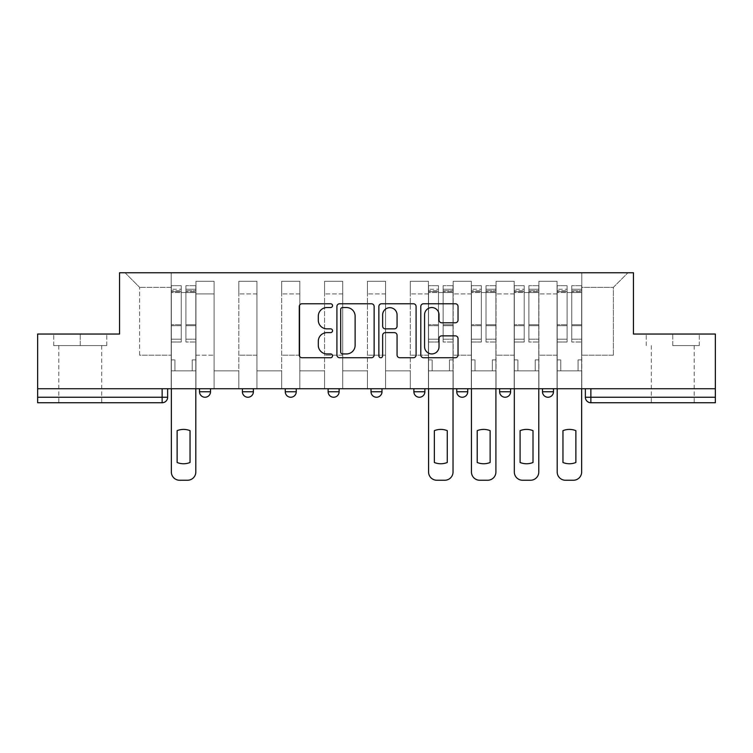 <?xml version="1.0" encoding="UTF-8"?>
<svg xmlns="http://www.w3.org/2000/svg" width="753" height="753" viewBox="0 0 753 753"><rect width="100%" height="100%" fill="white"/><g stroke="black" fill="none" stroke-linecap="round" stroke-linejoin="round"><path stroke-width="0.56" stroke-dasharray="3.77 2.82" d="M332.534 305.652A1.892 1.892 0 0 0 330.642 303.77L301.981 303.77A2.701 2.701 0 0 0 299.28 306.462L299.28 355.021A2.701 2.701 0 0 0 301.981 357.722L330.642 357.722A1.892 1.892 0 0 0 332.534 355.83A1.892 1.892 0 0 0 330.642 353.938L326.934 353.938A8.631 8.631 0 0 1 318.303 345.307L318.303 341.26A8.631 8.631 0 0 1 326.934 332.628L330.642 332.628A1.892 1.892 0 0 0 332.534 330.746A1.892 1.892 0 0 0 330.642 328.854L326.934 328.854A8.631 8.631 0 0 1 318.303 320.223L318.303 316.175A8.631 8.631 0 0 1 326.934 307.544L330.642 307.544A1.892 1.892 0 0 0 332.534 305.652M553.483 388.727L542.489 388.727L553.483 388.727L553.483 391.748A5.497 5.497 0 0 1 547.986 397.245A5.497 5.497 0 0 1 542.489 391.748L553.483 391.748M499.615 388.727L510.609 388.727L499.615 388.727L499.615 391.748A5.497 5.497 0 0 0 505.112 397.245A5.497 5.497 0 0 0 510.609 391.748L499.615 391.748M456.751 388.727L467.735 388.727L456.751 388.727M413.877 388.727L424.871 388.727L413.877 388.727M371.003 388.727L381.997 388.727L371.003 388.727L371.003 391.748L381.997 391.748M339.123 388.727L328.129 388.727L339.123 388.727L339.123 391.748A5.497 5.497 0 0 1 333.626 397.245M285.265 388.727L296.249 388.727L296.249 391.748A5.497 5.497 0 0 1 290.762 397.245A5.497 5.497 0 0 1 285.265 391.748L285.265 388.727L296.249 388.727M242.391 388.727L253.385 388.727L242.391 388.727M199.517 388.727L210.511 388.727L199.517 388.727L199.517 391.748L210.511 391.748M80.251 402.742L58.809 402.742L80.251 402.742M80.251 345.58L53.727 345.58L106.766 345.58L80.251 345.58L80.251 334.04L106.766 334.04L53.727 334.04L80.251 334.04L80.251 345.58M672.749 402.742L694.191 402.742L672.749 402.742M672.749 345.58L699.273 345.58L672.749 345.58L672.749 334.04L699.273 334.04L646.234 334.04L672.749 334.04L672.749 345.58M715.35 397.245L715.35 388.727L37.65 388.727L37.65 334.04L119.548 334.04L119.548 272.755L633.452 272.755L633.452 334.04L715.35 334.04L715.35 388.727L585.363 388.727L585.363 397.245A5.497 5.497 0 0 0 590.86 402.742L715.35 402.742L715.35 397.245L585.363 397.245M37.65 388.727L162.14 388.727L37.65 388.727L37.65 402.742L162.14 402.742A5.497 5.497 0 0 0 167.637 397.245L37.65 397.245M195.949 293.915L195.949 355.2L195.949 293.915L214.087 293.915L214.087 281.274L214.087 355.2L214.087 293.915L195.949 293.915M195.949 388.727L195.949 281.274L214.087 281.274L195.949 281.274L195.949 388.727L195.949 370.862L171.213 370.862L195.949 370.862L195.949 388.727L171.213 388.727L171.213 272.755L581.787 272.755L125.045 272.755L171.213 272.755L171.213 355.2L171.213 287.326L139.606 287.326L171.213 287.326L171.213 272.755L171.213 388.727L171.213 370.862L171.213 388.727L195.949 388.727M214.087 388.727L214.087 281.274L195.949 281.274L214.087 281.274L214.087 388.727L214.087 370.862L238.814 370.862L214.087 370.862L214.087 388.727L238.814 388.727L238.814 281.274L238.814 293.915L238.814 281.274L256.952 281.274L256.952 293.915L256.952 281.274L238.814 281.274L238.814 388.727L238.814 370.862L238.814 388.727L214.087 388.727M238.814 355.2L238.814 293.915L238.814 355.2L256.952 355.2L256.952 293.915L256.952 355.2L238.814 355.2M256.952 388.727L256.952 281.274L238.814 281.274L256.952 281.274L256.952 388.727L256.952 370.862L281.688 370.862L256.952 370.862L256.952 388.727L281.688 388.727L281.688 281.274L281.688 293.915L281.688 281.274L299.826 281.274L299.826 293.915L299.826 281.274L281.688 281.274L281.688 388.727L281.688 370.862L281.688 388.727L256.952 388.727M281.688 355.2L281.688 293.915L281.688 355.2L299.826 355.2L299.826 293.915L299.826 355.2L281.688 355.2M299.826 388.727L299.826 281.274L281.688 281.274L299.826 281.274L299.826 388.727L299.826 370.862L324.562 370.862L299.826 370.862L299.826 388.727L324.562 388.727L324.562 281.274L324.562 293.915L324.562 281.274L342.7 281.274L342.7 293.915L342.7 281.274L324.562 281.274L324.562 388.727L324.562 370.862L324.562 388.727L299.826 388.727M324.562 355.2L324.562 293.915L324.562 355.2L342.7 355.2L342.7 293.915L342.7 355.2L324.562 355.2M342.7 388.727L342.7 281.274L324.562 281.274L342.7 281.274L342.7 388.727L342.7 370.862L367.426 370.862L342.7 370.862L342.7 388.727L367.426 388.727L367.426 281.274L367.426 293.915L367.426 281.274L385.574 281.274L385.574 293.915L385.574 281.274L367.426 281.274L367.426 388.727L367.426 370.862L367.426 388.727L342.7 388.727M367.426 355.2L367.426 293.915L367.426 355.2L385.574 355.2L385.574 293.915L385.574 355.2L367.426 355.2M385.574 388.727L385.574 281.274L367.426 281.274L385.574 281.274L385.574 388.727L385.574 370.862L410.3 370.862L385.574 370.862L385.574 388.727L410.3 388.727L410.3 281.274L410.3 293.915L410.3 281.274L428.438 281.274L428.438 293.915L428.438 281.274L410.3 281.274L410.3 388.727L410.3 370.862L410.3 388.727L385.574 388.727M410.3 355.2L410.3 293.915L410.3 355.2L428.438 355.2L428.438 293.915L428.438 355.2L410.3 355.2M428.438 388.727L428.438 281.274L410.3 281.274L428.438 281.274L428.438 388.727L428.438 370.862L453.174 370.862L428.438 370.862L428.438 388.727L453.174 388.727L453.174 281.274L453.174 293.915L453.174 281.274L471.312 281.274L471.312 293.915L471.312 281.274L453.174 281.274L453.174 388.727L453.174 370.862L453.174 388.727L428.438 388.727M453.174 355.2L453.174 293.915L453.174 355.2L471.312 355.2L471.312 293.915L471.312 355.2L453.174 355.2M471.312 388.727L471.312 281.274L453.174 281.274L471.312 281.274L471.312 388.727L471.312 370.862L496.048 370.862L471.312 370.862L471.312 388.727L496.048 388.727L496.048 281.274L496.048 293.915L496.048 281.274L514.186 281.274L514.186 293.915L514.186 281.274L496.048 281.274L496.048 388.727L496.048 370.862L496.048 388.727L471.312 388.727M496.048 355.2L496.048 293.915L496.048 355.2L514.186 355.2L514.186 293.915L514.186 355.2L496.048 355.2M514.186 388.727L514.186 281.274L496.048 281.274L514.186 281.274L514.186 388.727L514.186 370.862L538.913 370.862L514.186 370.862L514.186 388.727L538.913 388.727L538.913 281.274L538.913 293.915L538.913 281.274L557.051 281.274L557.051 293.915L557.051 281.274L538.913 281.274L538.913 388.727L538.913 370.862L538.913 388.727L514.186 388.727M538.913 355.2L538.913 293.915L538.913 355.2L557.051 355.2L557.051 293.915L557.051 355.2L538.913 355.2M557.051 388.727L557.051 281.274L538.913 281.274L557.051 281.274L557.051 388.727L557.051 370.862L581.787 370.862L557.051 370.862L557.051 388.727L581.787 388.727L581.787 272.755L627.955 272.755L581.787 272.755L581.787 287.326L613.394 287.326L581.787 287.326L581.787 355.2L581.787 272.755L581.787 388.727L557.051 388.727L581.787 388.727L581.787 370.862L581.787 388.727L557.051 388.727M195.949 355.2L214.087 355.2L195.949 355.2M139.606 355.2L139.606 287.326L139.606 355.2L171.213 355.2L139.606 355.2M613.394 355.2L613.394 287.326L627.955 272.755L613.394 287.326L613.394 355.2L581.787 355.2L613.394 355.2M715.35 388.727L585.363 388.727M162.14 388.727L167.637 388.727L162.14 388.727L162.14 402.742M424.871 391.748L413.877 391.748A5.497 5.497 0 0 0 419.374 397.245M467.735 391.748L456.751 391.748A5.497 5.497 0 0 0 462.238 397.245M125.045 272.755L139.606 287.326L125.045 272.755M106.766 345.58L106.766 334.04L106.766 345.58M53.727 345.58L53.727 334.04L53.727 345.58M699.273 345.58L699.273 334.04L699.273 345.58M646.234 345.58L646.234 334.04L646.234 345.58M374.137 355.021L374.137 306.462A2.701 2.701 0 0 0 371.445 303.77L339.612 303.77A2.701 2.701 0 0 0 336.911 306.462L336.911 355.021A2.701 2.701 0 0 0 339.612 357.722L371.445 357.722A2.701 2.701 0 0 0 374.137 355.021M342.577 307.544A1.892 1.892 0 0 0 340.695 309.436L340.695 352.056A1.892 1.892 0 0 0 342.577 353.938L346.493 353.938A8.631 8.631 0 0 0 355.124 345.307L355.124 316.175A8.631 8.631 0 0 0 346.493 307.544L342.577 307.544M381.555 303.77L413.388 303.77A2.701 2.701 0 0 1 416.089 306.462L416.089 355.021A2.701 2.701 0 0 1 413.388 357.722L399.768 357.722A2.701 2.701 0 0 1 397.066 355.021L397.066 335.33A2.701 2.701 0 0 0 394.374 332.628L385.338 332.628A2.701 2.701 0 0 0 382.637 335.33L382.637 355.83A1.892 1.892 0 0 1 380.745 357.722A1.892 1.892 0 0 1 378.863 355.83L378.863 306.462A2.701 2.701 0 0 1 381.555 303.77M397.066 314.895A7.219 7.219 0 0 0 389.856 307.676A7.219 7.219 0 0 0 382.637 314.895L382.637 326.153A2.701 2.701 0 0 0 385.338 328.854L394.374 328.854A2.701 2.701 0 0 0 397.066 326.153L397.066 314.895M441.71 322.783L455.339 322.783A2.701 2.701 0 0 0 458.031 320.091L458.031 306.462A2.701 2.701 0 0 0 455.339 303.77L423.506 303.77A2.701 2.701 0 0 0 420.805 306.462L420.805 355.021A2.701 2.701 0 0 0 423.506 357.722L455.339 357.722A2.701 2.701 0 0 0 458.031 355.021L458.031 338.568A2.701 2.701 0 0 0 455.339 335.866L441.71 335.866A2.701 2.701 0 0 0 439.018 338.568L439.018 346.728A7.219 7.219 0 0 1 431.798 353.938A7.219 7.219 0 0 1 424.579 346.728L424.579 314.763A7.219 7.219 0 0 1 431.798 307.544A7.219 7.219 0 0 1 439.018 314.763L439.018 320.091A2.701 2.701 0 0 0 441.71 322.783M195.808 471.999L195.808 359.878L192.231 359.878L195.808 359.878L195.808 292.541L195.808 388.727L195.808 370.862L192.231 370.862L195.808 370.862L195.808 359.878L192.231 359.878L192.231 370.862L195.808 370.862L192.231 370.862L192.231 359.878L192.231 370.862L192.231 359.878L195.808 359.878L195.808 285.669L195.808 471.999A8.245 8.245 0 0 1 187.563 480.245A8.245 8.245 0 0 0 195.808 471.999A8.245 8.245 0 0 1 187.563 480.245L179.591 480.245A8.245 8.245 0 0 1 171.345 471.999A8.245 8.245 0 0 0 179.591 480.245A8.245 8.245 0 0 1 171.345 471.999L171.345 370.862L174.922 370.862L171.345 370.862L171.345 388.727L171.345 289.246L171.345 339.208L181.238 339.208L181.238 325.691L171.345 325.691L171.345 342.013L181.238 342.013L181.238 285.669L181.238 292.541L185.916 292.541L171.345 292.541L171.345 471.999M185.916 291.675L185.916 289.246L185.916 292.541L195.808 292.541L195.808 289.246L195.808 339.208L185.916 339.208L195.808 339.208L195.808 342.013L185.916 342.013L195.808 342.013L195.808 285.669L195.808 292.541L185.916 292.541L195.808 292.541L185.916 292.541L185.916 285.669L185.916 292.541L185.916 289.246L195.808 289.246L185.916 289.246L185.916 325.691L195.808 325.691L185.916 325.691L185.916 342.013L185.916 285.669L195.808 285.669L185.916 285.669L185.916 290.733L195.808 290.733L185.916 290.733L185.916 324.75L195.808 324.75L185.916 324.75L185.916 342.013L185.916 291.675L195.808 291.675L185.916 291.675M190.038 430.66A17.178 17.178 0 0 0 177.124 430.66L177.124 462.493A17.178 17.178 0 0 0 190.038 462.493A17.178 17.178 0 0 1 177.124 462.493A17.178 17.178 0 0 0 190.038 462.493L190.038 430.66A17.178 17.178 0 0 0 177.124 430.66A17.178 17.178 0 0 1 190.038 430.66L190.038 462.493M171.345 359.878L171.345 289.246L171.345 325.691L181.238 325.691L181.238 289.246L181.238 292.541L171.345 292.541L181.238 292.541L181.238 289.246L171.345 289.246L181.238 289.246L181.238 342.013L171.345 342.013L171.345 285.669L171.345 292.541L181.238 292.541L181.238 285.669L171.345 285.669L171.345 370.862L174.922 370.862L174.922 359.878L171.345 359.878L174.922 359.878L171.345 359.878L174.922 359.878L174.922 370.862L174.922 359.878L174.922 370.862L171.345 370.862L171.345 359.878M181.238 339.208L171.345 339.208L171.345 342.013L171.345 285.669L181.238 285.669L181.238 290.733L171.345 290.733L181.238 290.733L181.238 324.75L171.345 324.75L181.238 324.75L181.238 339.208M177.124 430.66L177.124 462.493M187.563 480.245L179.591 480.245M453.033 471.999L453.033 359.878L449.466 359.878L453.033 359.878L453.033 292.541L453.033 388.727L453.033 370.862L449.466 370.862L453.033 370.862L453.033 359.878L449.466 359.878L449.466 370.862L453.033 370.862L449.466 370.862L449.466 359.878L449.466 370.862L449.466 359.878L453.033 359.878L453.033 285.669L453.033 471.999A8.245 8.245 0 0 1 444.788 480.245A8.245 8.245 0 0 0 453.033 471.999A8.245 8.245 0 0 1 444.788 480.245L436.825 480.245A8.245 8.245 0 0 1 428.579 471.999A8.245 8.245 0 0 0 436.825 480.245A8.245 8.245 0 0 1 428.579 471.999L428.579 370.862L432.147 370.862L428.579 370.862L428.579 388.727L428.579 289.246L428.579 339.208L438.472 339.208L438.472 325.691L428.579 325.691L428.579 342.013L438.472 342.013L438.472 285.669L438.472 292.541L443.141 292.541L428.579 292.541L428.579 471.999M443.141 291.675L443.141 289.246L443.141 292.541L453.033 292.541L453.033 289.246L453.033 339.208L443.141 339.208L453.033 339.208L453.033 342.013L443.141 342.013L453.033 342.013L453.033 285.669L453.033 292.541L443.141 292.541L453.033 292.541L443.141 292.541L443.141 285.669L443.141 292.541L443.141 289.246L453.033 289.246L443.141 289.246L443.141 325.691L453.033 325.691L443.141 325.691L443.141 342.013L443.141 285.669L453.033 285.669L443.141 285.669L443.141 290.733L453.033 290.733L443.141 290.733L443.141 324.75L453.033 324.75L443.141 324.75L443.141 342.013L443.141 291.675L453.033 291.675L443.141 291.675M434.349 462.493A17.178 17.178 0 0 0 447.263 462.493A17.178 17.178 0 0 1 434.349 462.493A17.178 17.178 0 0 0 447.263 462.493L447.263 430.66A17.178 17.178 0 0 0 434.349 430.66L434.349 462.493L434.349 430.66A17.178 17.178 0 0 1 447.263 430.66L447.263 462.493M428.579 359.878L428.579 289.246L428.579 325.691L438.472 325.691L438.472 289.246L438.472 292.541L428.579 292.541L438.472 292.541L438.472 289.246L428.579 289.246L438.472 289.246L438.472 342.013L428.579 342.013L428.579 285.669L428.579 292.541L438.472 292.541L438.472 285.669L428.579 285.669L428.579 370.862L432.147 370.862L432.147 359.878L428.579 359.878L432.147 359.878L428.579 359.878L432.147 359.878L432.147 370.862L432.147 359.878L432.147 370.862L428.579 370.862L428.579 359.878M438.472 339.208L428.579 339.208L428.579 342.013L428.579 285.669L438.472 285.669L438.472 290.733L428.579 290.733L438.472 290.733L438.472 324.75L428.579 324.75L438.472 324.75L438.472 339.208M444.788 480.245L436.825 480.245M495.907 471.999L495.907 359.878L492.34 359.878L495.907 359.878L495.907 292.541L495.907 388.727L495.907 370.862L492.34 370.862L495.907 370.862L495.907 359.878L492.34 359.878L492.34 370.862L495.907 370.862L492.34 370.862L492.34 359.878L492.34 370.862L492.34 359.878L495.907 359.878L495.907 285.669L495.907 471.999A8.245 8.245 0 0 1 487.662 480.245A8.245 8.245 0 0 0 495.907 471.999A8.245 8.245 0 0 1 487.662 480.245L479.699 480.245A8.245 8.245 0 0 1 471.453 471.999A8.245 8.245 0 0 0 479.699 480.245A8.245 8.245 0 0 1 471.453 471.999L471.453 370.862L475.021 370.862L471.453 370.862L471.453 388.727L471.453 289.246L471.453 339.208L481.346 339.208L481.346 325.691L471.453 325.691L471.453 342.013L481.346 342.013L481.346 285.669L481.346 292.541L486.014 292.541L471.453 292.541L471.453 471.999M486.014 291.675L486.014 289.246L486.014 292.541L495.907 292.541L495.907 289.246L495.907 339.208L486.014 339.208L495.907 339.208L495.907 342.013L486.014 342.013L495.907 342.013L495.907 285.669L495.907 292.541L486.014 292.541L495.907 292.541L486.014 292.541L486.014 285.669L486.014 292.541L486.014 289.246L495.907 289.246L486.014 289.246L486.014 325.691L495.907 325.691L486.014 325.691L486.014 342.013L486.014 285.669L495.907 285.669L486.014 285.669L486.014 290.733L495.907 290.733L486.014 290.733L486.014 324.75L495.907 324.75L486.014 324.75L486.014 342.013L486.014 291.675L495.907 291.675L486.014 291.675M477.223 462.493A17.178 17.178 0 0 0 490.137 462.493A17.178 17.178 0 0 1 477.223 462.493A17.178 17.178 0 0 0 490.137 462.493L490.137 430.66A17.178 17.178 0 0 0 477.223 430.66L477.223 462.493L477.223 430.66A17.178 17.178 0 0 1 490.137 430.66L490.137 462.493M471.453 359.878L471.453 289.246L471.453 325.691L481.346 325.691L481.346 289.246L481.346 292.541L471.453 292.541L481.346 292.541L481.346 289.246L471.453 289.246L481.346 289.246L481.346 342.013L471.453 342.013L471.453 285.669L471.453 292.541L481.346 292.541L481.346 285.669L471.453 285.669L471.453 370.862L475.021 370.862L475.021 359.878L471.453 359.878L475.021 359.878L471.453 359.878L475.021 359.878L475.021 370.862L475.021 359.878L475.021 370.862L471.453 370.862L471.453 359.878M481.346 339.208L471.453 339.208L471.453 342.013L471.453 285.669L481.346 285.669L481.346 290.733L471.453 290.733L481.346 290.733L481.346 324.75L471.453 324.75L481.346 324.75L481.346 339.208M487.662 480.245L479.699 480.245M538.781 471.999L538.781 359.878L535.204 359.878L538.781 359.878L538.781 292.541L538.781 388.727L538.781 370.862L535.204 370.862L538.781 370.862L538.781 359.878L535.204 359.878L535.204 370.862L538.781 370.862L535.204 370.862L535.204 359.878L535.204 370.862L535.204 359.878L538.781 359.878L538.781 285.669L538.781 471.999A8.245 8.245 0 0 1 530.536 480.245A8.245 8.245 0 0 0 538.781 471.999A8.245 8.245 0 0 1 530.536 480.245L522.563 480.245A8.245 8.245 0 0 1 514.318 471.999A8.245 8.245 0 0 0 522.563 480.245A8.245 8.245 0 0 1 514.318 471.999L514.318 370.862L517.895 370.862L514.318 370.862L514.318 388.727L514.318 289.246L514.318 339.208L524.21 339.208L524.21 325.691L514.318 325.691L514.318 342.013L524.21 342.013L524.21 285.669L524.21 292.541L528.888 292.541L514.318 292.541L514.318 471.999M528.888 291.675L528.888 289.246L528.888 292.541L538.781 292.541L538.781 289.246L538.781 339.208L528.888 339.208L538.781 339.208L538.781 342.013L528.888 342.013L538.781 342.013L538.781 285.669L538.781 292.541L528.888 292.541L538.781 292.541L528.888 292.541L528.888 285.669L528.888 292.541L528.888 289.246L538.781 289.246L528.888 289.246L528.888 325.691L538.781 325.691L528.888 325.691L528.888 342.013L528.888 285.669L538.781 285.669L528.888 285.669L528.888 290.733L538.781 290.733L528.888 290.733L528.888 324.75L538.781 324.75L528.888 324.75L528.888 342.013L528.888 291.675L538.781 291.675L528.888 291.675M520.088 462.493A17.178 17.178 0 0 0 533.011 462.493A17.178 17.178 0 0 1 520.088 462.493A17.178 17.178 0 0 0 533.011 462.493L533.011 430.66A17.178 17.178 0 0 0 520.088 430.66L520.088 462.493L520.088 430.66A17.178 17.178 0 0 1 533.011 430.66L533.011 462.493M514.318 359.878L514.318 289.246L514.318 325.691L524.21 325.691L524.21 289.246L524.21 292.541L514.318 292.541L524.21 292.541L524.21 289.246L514.318 289.246L524.21 289.246L524.21 342.013L514.318 342.013L514.318 285.669L514.318 292.541L524.21 292.541L524.21 285.669L514.318 285.669L514.318 370.862L517.895 370.862L517.895 359.878L514.318 359.878L517.895 359.878L514.318 359.878L517.895 359.878L517.895 370.862L517.895 359.878L517.895 370.862L514.318 370.862L514.318 359.878M524.21 339.208L514.318 339.208L514.318 342.013L514.318 285.669L524.21 285.669L524.21 290.733L514.318 290.733L524.21 290.733L524.21 324.75L514.318 324.75L524.21 324.75L524.21 339.208M530.536 480.245L522.563 480.245M581.655 471.999L581.655 359.878L578.078 359.878L581.655 359.878L581.655 292.541L581.655 388.727L581.655 370.862L578.078 370.862L581.655 370.862L581.655 359.878L578.078 359.878L578.078 370.862L581.655 370.862L578.078 370.862L578.078 359.878L578.078 370.862L578.078 359.878L581.655 359.878L581.655 285.669L581.655 471.999A8.245 8.245 0 0 1 573.41 480.245A8.245 8.245 0 0 0 581.655 471.999A8.245 8.245 0 0 1 573.41 480.245L565.437 480.245A8.245 8.245 0 0 1 557.192 471.999A8.245 8.245 0 0 0 565.437 480.245A8.245 8.245 0 0 1 557.192 471.999L557.192 370.862L560.769 370.862L557.192 370.862L557.192 388.727L557.192 289.246L557.192 339.208L567.084 339.208L567.084 325.691L557.192 325.691L557.192 342.013L567.084 342.013L567.084 285.669L567.084 292.541L571.762 292.541L557.192 292.541L557.192 471.999M571.762 291.675L571.762 289.246L571.762 292.541L581.655 292.541L581.655 289.246L581.655 339.208L571.762 339.208L581.655 339.208L581.655 342.013L571.762 342.013L581.655 342.013L581.655 285.669L581.655 292.541L571.762 292.541L581.655 292.541L571.762 292.541L571.762 285.669L571.762 292.541L571.762 289.246L581.655 289.246L571.762 289.246L571.762 325.691L581.655 325.691L571.762 325.691L571.762 342.013L571.762 285.669L581.655 285.669L571.762 285.669L571.762 290.733L581.655 290.733L571.762 290.733L571.762 324.75L581.655 324.75L571.762 324.75L571.762 342.013L571.762 291.675L581.655 291.675L571.762 291.675M562.962 462.493A17.178 17.178 0 0 0 575.876 462.493A17.178 17.178 0 0 1 562.962 462.493A17.178 17.178 0 0 0 575.876 462.493L575.876 430.66A17.178 17.178 0 0 0 562.962 430.66L562.962 462.493L562.962 430.66A17.178 17.178 0 0 1 575.876 430.66L575.876 462.493M557.192 359.878L557.192 289.246L557.192 325.691L567.084 325.691L567.084 289.246L567.084 292.541L557.192 292.541L567.084 292.541L567.084 289.246L557.192 289.246L567.084 289.246L567.084 342.013L557.192 342.013L557.192 285.669L557.192 292.541L567.084 292.541L567.084 285.669L557.192 285.669L557.192 370.862L560.769 370.862L560.769 359.878L557.192 359.878L560.769 359.878L557.192 359.878L560.769 359.878L560.769 370.862L560.769 359.878L560.769 370.862L557.192 370.862L557.192 359.878M567.084 339.208L557.192 339.208L557.192 342.013L557.192 285.669L567.084 285.669L567.084 290.733L557.192 290.733L567.084 290.733L567.084 324.75L557.192 324.75L567.084 324.75L567.084 339.208M573.41 480.245L565.437 480.245M339.123 391.748L328.129 391.748M296.249 391.748L285.265 391.748M253.385 391.748L242.391 391.748M557.051 293.915L538.913 293.915L557.051 293.915M514.186 293.915L496.048 293.915L514.186 293.915M471.312 293.915L453.174 293.915L471.312 293.915M428.438 293.915L410.3 293.915L428.438 293.915M385.574 293.915L367.426 293.915L385.574 293.915M342.7 293.915L324.562 293.915L342.7 293.915M299.826 293.915L281.688 293.915L299.826 293.915M256.952 293.915L238.814 293.915L256.952 293.915M590.86 388.727L590.86 402.742M171.345 291.675L181.238 291.675L171.345 291.675M428.579 291.675L438.472 291.675L428.579 291.675M471.453 291.675L481.346 291.675L471.453 291.675M514.318 291.675L524.21 291.675L514.318 291.675M557.192 291.675L567.084 291.675L557.192 291.675M58.809 345.58L58.809 402.742M651.317 345.58L651.317 402.742M694.191 345.58L694.191 402.742M101.683 345.58L101.683 402.742"/><path stroke-width="1.13" d="M332.534 305.652A1.892 1.892 0 0 0 330.642 303.77L301.981 303.77A2.701 2.701 0 0 0 299.28 306.462L299.28 355.021A2.701 2.701 0 0 0 301.981 357.722L330.642 357.722A1.892 1.892 0 0 0 332.534 355.83A1.892 1.892 0 0 0 330.642 353.938L326.934 353.938A8.631 8.631 0 0 1 318.303 345.307L318.303 341.26A8.631 8.631 0 0 1 326.934 332.628L330.642 332.628A1.892 1.892 0 0 0 332.534 330.746A1.892 1.892 0 0 0 330.642 328.854L326.934 328.854A8.631 8.631 0 0 1 318.303 320.223L318.303 316.175A8.631 8.631 0 0 1 326.934 307.544L330.642 307.544A1.892 1.892 0 0 0 332.534 305.652M542.489 388.727L542.489 391.748L553.483 391.748A5.497 5.497 0 0 1 547.986 397.245A5.497 5.497 0 0 1 542.489 391.748L542.489 388.727M456.751 388.727L456.751 391.748L467.735 391.748A5.497 5.497 0 0 1 462.238 397.245A5.497 5.497 0 0 1 456.751 391.748L456.751 388.727M413.877 388.727L413.877 391.748L424.871 391.748A5.497 5.497 0 0 1 419.374 397.245A5.497 5.497 0 0 1 413.877 391.748L413.877 388.727M328.129 391.748L328.129 388.727L328.129 391.748A5.497 5.497 0 0 0 333.626 397.245A5.497 5.497 0 0 1 328.129 391.748L339.123 391.748A5.497 5.497 0 0 1 333.626 397.245M242.391 391.748L242.391 388.727L242.391 391.748A5.497 5.497 0 0 0 247.888 397.245A5.497 5.497 0 0 1 242.391 391.748L253.385 391.748A5.497 5.497 0 0 1 247.888 397.245A5.497 5.497 0 0 0 253.385 391.748L253.385 388.727L253.385 391.748M455.339 322.783A2.701 2.701 0 0 0 458.031 320.091L458.031 306.462A2.701 2.701 0 0 0 455.339 303.77L423.506 303.77A2.701 2.701 0 0 0 420.805 306.462L420.805 355.021A2.701 2.701 0 0 0 423.506 357.722L455.339 357.722A2.701 2.701 0 0 0 458.031 355.021L458.031 338.568A2.701 2.701 0 0 0 455.339 335.866L441.71 335.866A2.701 2.701 0 0 0 439.018 338.568L439.018 346.728A7.219 7.219 0 0 1 431.798 353.938A7.219 7.219 0 0 1 424.579 346.728L424.579 314.763A7.219 7.219 0 0 1 431.798 307.544A7.219 7.219 0 0 1 439.018 314.763L439.018 320.091A2.701 2.701 0 0 0 441.71 322.783L455.339 322.783M37.65 388.727L37.65 334.04L119.548 334.04L119.548 272.755L633.452 272.755L633.452 334.04L715.35 334.04L715.35 388.727L37.65 388.727L37.65 397.245L167.637 397.245L167.637 388.727L167.637 397.245A5.497 5.497 0 0 1 162.14 402.742L37.65 402.742L37.65 397.245M374.137 306.462A2.701 2.701 0 0 0 371.445 303.77L339.612 303.77A2.701 2.701 0 0 0 336.911 306.462L336.911 355.021A2.701 2.701 0 0 0 339.612 357.722L371.445 357.722A2.701 2.701 0 0 0 374.137 355.021L374.137 306.462M381.555 303.77L413.388 303.77A2.701 2.701 0 0 1 416.089 306.462L416.089 355.021A2.701 2.701 0 0 1 413.388 357.722L399.768 357.722A2.701 2.701 0 0 1 397.066 355.021L397.066 335.33A2.701 2.701 0 0 0 394.374 332.628L385.338 332.628A2.701 2.701 0 0 0 382.637 335.33L382.637 355.83A1.892 1.892 0 0 1 380.745 357.722A1.892 1.892 0 0 1 378.863 355.83L378.863 306.462A2.701 2.701 0 0 1 381.555 303.77M585.363 388.727L585.363 397.245L715.35 397.245L715.35 402.742L590.86 402.742A5.497 5.497 0 0 1 585.363 397.245M715.35 388.727L715.35 397.245M553.483 388.727L553.483 391.748M510.609 388.727L510.609 391.748A5.497 5.497 0 0 1 505.112 397.245A5.497 5.497 0 0 1 499.615 391.748L510.609 391.748L510.609 388.727M499.615 388.727L499.615 391.748M467.735 391.748L467.735 388.727L467.735 391.748A5.497 5.497 0 0 1 462.238 397.245M424.871 391.748L424.871 388.727L424.871 391.748A5.497 5.497 0 0 1 419.374 397.245M381.997 388.727L381.997 391.748A5.497 5.497 0 0 1 376.5 397.245A5.497 5.497 0 0 1 371.003 391.748A5.497 5.497 0 0 0 376.5 397.245A5.497 5.497 0 0 0 381.997 391.748L381.997 388.727M371.003 388.727L371.003 391.748L381.997 391.748M339.123 388.727L339.123 391.748M296.249 388.727L296.249 391.748A5.497 5.497 0 0 1 290.762 397.245A5.497 5.497 0 0 1 285.265 391.748L296.249 391.748M285.265 388.727L285.265 391.748M210.511 388.727L210.511 391.748A5.497 5.497 0 0 1 205.014 397.245A5.497 5.497 0 0 1 199.517 391.748A5.497 5.497 0 0 0 205.014 397.245A5.497 5.497 0 0 0 210.511 391.748L210.511 388.727M199.517 388.727L199.517 391.748L210.511 391.748M342.577 307.544A1.892 1.892 0 0 0 340.695 309.436L340.695 352.056A1.892 1.892 0 0 0 342.577 353.938L346.493 353.938A8.631 8.631 0 0 0 355.124 345.307L355.124 316.175A8.631 8.631 0 0 0 346.493 307.544L342.577 307.544M397.066 314.895A7.219 7.219 0 0 0 389.856 307.676A7.219 7.219 0 0 0 382.637 314.895L382.637 326.153A2.701 2.701 0 0 0 385.338 328.854L394.374 328.854A2.701 2.701 0 0 0 397.066 326.153L397.066 314.895M177.124 430.66L177.124 462.493L177.124 430.66A17.178 17.178 0 0 1 190.038 430.66L190.038 462.493A17.178 17.178 0 0 1 177.124 462.493M171.345 471.999L171.345 388.727L171.345 471.999A8.245 8.245 0 0 0 179.591 480.245L187.563 480.245A8.245 8.245 0 0 0 195.808 471.999L195.808 388.727L195.808 471.999M190.038 430.66L190.038 462.493M179.591 480.245L187.563 480.245M434.349 430.66L434.349 462.493L434.349 430.66A17.178 17.178 0 0 1 447.263 430.66A17.178 17.178 0 0 0 434.349 430.66M447.263 462.493L447.263 430.66L447.263 462.493A17.178 17.178 0 0 1 434.349 462.493M428.579 471.999L428.579 388.727L428.579 471.999A8.245 8.245 0 0 0 436.825 480.245L444.788 480.245A8.245 8.245 0 0 0 453.033 471.999L453.033 388.727L453.033 471.999M436.825 480.245L444.788 480.245M477.223 430.66L477.223 462.493L477.223 430.66A17.178 17.178 0 0 1 490.137 430.66A17.178 17.178 0 0 0 477.223 430.66M490.137 462.493L490.137 430.66L490.137 462.493A17.178 17.178 0 0 1 477.223 462.493M471.453 471.999L471.453 388.727L471.453 471.999A8.245 8.245 0 0 0 479.699 480.245L487.662 480.245A8.245 8.245 0 0 0 495.907 471.999L495.907 388.727L495.907 471.999M479.699 480.245L487.662 480.245M520.088 430.66L520.088 462.493L520.088 430.66A17.178 17.178 0 0 1 533.011 430.66A17.178 17.178 0 0 0 520.088 430.66M533.011 462.493L533.011 430.66L533.011 462.493A17.178 17.178 0 0 1 520.088 462.493M514.318 471.999L514.318 388.727L514.318 471.999A8.245 8.245 0 0 0 522.563 480.245L530.536 480.245A8.245 8.245 0 0 0 538.781 471.999L538.781 388.727L538.781 471.999M522.563 480.245L530.536 480.245M562.962 430.66L562.962 462.493L562.962 430.66A17.178 17.178 0 0 1 575.876 430.66A17.178 17.178 0 0 0 562.962 430.66M575.876 462.493L575.876 430.66L575.876 462.493A17.178 17.178 0 0 1 562.962 462.493M557.192 471.999L557.192 388.727L557.192 471.999A8.245 8.245 0 0 0 565.437 480.245L573.41 480.245A8.245 8.245 0 0 0 581.655 471.999L581.655 388.727L581.655 471.999M565.437 480.245L573.41 480.245M162.14 388.727L162.14 402.742M590.86 388.727L590.86 402.742"/></g></svg>

